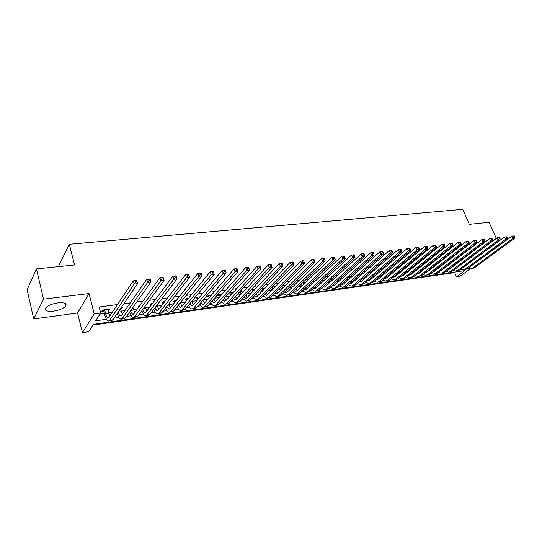 <?xml version="1.0" encoding="UTF-8"?>
<svg xmlns="http://www.w3.org/2000/svg" width="542" height="542" viewBox="0 0 542 542"><rect width="100%" height="100%" fill="white"/><g stroke="black" fill="none" stroke-linecap="round" stroke-linejoin="round"><path stroke-width="0.81" d="M53.59 311.135C59.396 310.193 63.434 308.513 65.697 306.101C67.073 303.412 64.512 302.328 58.001 302.849C52.188 303.771 48.116 305.437 45.792 307.856C44.39 310.627 46.991 311.718 53.59 311.135M469.968 268.947L459.941 276.325L456.459 276.847L464.914 270.594L93.4 324.34L88.651 331.724L82.425 332.652L94.233 313.906L100.69 313.012L95.677 320.796L106.449 319.265M77.567 312.998L89.051 293.54L43.516 299.157L36.47 268.907L27.1 289.76L33.712 318.94L77.567 312.998L82.425 332.652M59.153 266.569L58.888 265.485L69.342 244.279L462.739 209.347L469.345 224.32L489.04 222.295L496.316 238.433M92.906 325.105L454.657 272.606L456.459 276.847M43.516 299.157L33.712 318.94M108.088 310.498L109.125 310.356L109.979 309.055L102.431 310.078L101.591 311.386L103.8 311.081M120.534 308.798L121.503 308.662L122.39 307.368L121.286 307.517M133.203 307.063L134.585 305.715L134.118 305.776M127.688 306.65L126.787 307.944M140.263 304.943L139.409 305.058L138.481 306.345L139.335 306.23M152.614 303.263L151.326 303.439L150.371 304.719L151.658 304.543M164.761 301.616L163.04 301.847L162.058 303.12L163.779 302.89M176.699 299.99L174.565 300.282L173.562 301.555L175.554 301.277M188.433 298.398L185.899 298.744L184.869 300.011L186.834 299.74M199.971 296.833L197.051 297.226L196.001 298.486L197.932 298.222M211.319 295.288L208.026 295.736L206.949 296.989L208.846 296.731M222.477 293.778L218.826 294.272L217.728 295.519L219.598 295.261M233.453 292.287L229.449 292.829L228.338 294.069L230.174 293.818M244.252 290.817L240.099 291.379M254.875 289.374L250.919 289.916M265.329 287.958L261.556 288.466M275.621 286.555L272.023 287.05M285.749 285.18L282.328 285.648M294.272 285.058L295.593 283.845L292.463 284.272M303.75 283.764L305.044 282.565L302.443 282.917M312.754 281.515L313.1 282.49L314.36 281.298L312.267 281.583M322.287 281.217L323.54 280.051L321.941 280.268L322.537 281.915M331.345 279.957L332.585 278.825L331.467 278.974M340.274 278.71L341.494 277.612L340.843 277.7M349.075 277.49L350.085 276.447M387.489 271.366L386.121 272.511M395.938 270.221L394.562 271.359M404.271 269.089L402.889 270.221M412.482 267.972L410.172 269.225L411.087 269.103M420.585 266.874L419.379 267.037L417.97 268.161L419.176 267.999M428.566 265.79L427.347 265.953M436.446 264.72L435.328 264.869M444.21 263.663L443.2 263.798M451.865 262.626L450.958 262.748M459.426 261.596L458.613 261.705M454.657 272.606L455.531 271.948M471.127 257.389L470.409 257.484M463.654 258.385L462.841 258.493M456.073 259.394L455.165 259.516M448.39 260.424L447.38 260.56M440.605 261.461L439.481 261.61M432.706 262.511L431.479 262.68M424.691 263.581L423.356 263.764M416.568 264.665L415.118 264.862M408.329 265.763L406.757 265.973M399.969 266.881L398.275 267.104M391.487 268.012L389.671 268.256M382.876 269.164L380.931 269.421M374.143 270.329L372.069 270.6M365.281 271.508L363.072 271.806M356.284 272.707L353.933 273.026M347.151 273.927L344.658 274.259M337.876 275.167L335.241 275.519M328.459 276.42L325.674 276.793M318.899 277.694L315.959 278.087M309.191 278.995L306.088 279.408M299.333 280.309L296.061 280.742M289.313 281.644L285.871 282.104M279.137 282.999L275.519 283.486M268.791 284.381L264.997 284.889M258.283 285.783L254.3 286.312M247.599 287.206L243.433 287.768M236.746 288.656L232.376 289.238M225.709 290.133L221.136 290.742M214.483 291.63L209.7 292.267M203.074 293.147L198.074 293.818M191.462 294.699L186.245 295.397M179.659 296.271L174.206 297.002M167.647 297.876L161.956 298.635M155.425 299.509L149.49 300.295M142.986 301.162L136.801 301.989M130.324 302.856L123.881 303.716M117.438 304.57L99.145 307.016L100.69 313.012M100.006 314.082L104.416 313.472M108.705 312.876L112.208 312.395M121.164 311.155L124.911 310.634M133.413 309.462L137.397 308.906M145.452 307.795L149.667 307.212M157.288 306.155L161.733 305.539M168.935 304.543L173.589 303.899M180.384 302.964L185.249 302.287M191.78 301.386L196.712 300.702M203.264 299.801L207.993 299.143M214.564 298.236L219.083 297.612M225.675 296.698L229.991 296.101M236.603 295.187L240.729 294.618M247.355 293.696L251.292 293.154M257.938 292.233L261.637 291.725M268.351 290.797L271.583 290.349M278.595 289.381L281.373 288.994M288.683 287.985L291.02 287.66M298.608 286.61L300.525 286.345M308.384 285.261L309.888 285.051M318.012 283.927L319.109 283.778M327.49 282.612L328.201 282.517M423.776 269.299L424.21 269.238M431.439 268.236L432.055 268.154M439 267.192L439.799 267.084M446.527 266.149L447.435 266.027M454.155 265.099L454.968 264.984M461.689 264.056L462.401 263.954M466.879 260.587L466.167 260.682M433.905 265.987L434.582 265.892M425.931 267.07L427.008 266.928M270.831 288.263L271.657 290.573M260.384 289.692L260.932 289.618M249.76 291.142L250.838 290.993M238.968 292.619L240.587 292.395M89.051 293.54L94.233 313.906M477.719 261.068L478.166 261.054M475.951 248.521L476.127 248.907M477.536 252.118L477.685 252.457M496.038 243.331L495.408 243.405M488.586 244.252L487.861 244.34M481.032 245.18L480.212 245.282M36.47 268.907L74.539 264.984L69.342 244.279M470.964 266.122L477.739 261.115M114.003 318.188L118.962 317.483M126.591 316.392L131.266 315.729M138.962 314.631L143.352 314.008M151.116 312.903L155.242 312.314M163.067 311.196L166.936 310.647M174.822 309.523L178.433 309.008M186.38 307.876L189.747 307.395M197.742 306.257L200.879 305.81M208.927 304.665L211.827 304.252M219.923 303.1L222.606 302.714M230.743 301.555L233.209 301.203M241.393 300.038L243.649 299.719M251.874 298.547L253.927 298.249M262.192 297.077L264.042 296.813M272.348 295.627L274.008 295.39M282.341 294.204L283.818 293.994M292.185 292.802L293.479 292.619M301.88 291.42L302.998 291.257M311.426 290.058L312.382 289.923M320.83 288.717L321.616 288.608M330.098 287.402L330.722 287.307M339.224 286.101L339.692 286.034M303.452 282.782L303.798 283.757M294.015 284.062L294.36 285.051M284.435 285.363L284.726 286.203M274.713 286.684L274.916 287.274M133.556 306.569L133.671 307.002M121.218 307.612L121.503 308.662M108.827 309.211L109.125 310.356M482.244 249.022L481.371 249.232M470.429 266.461L512.007 236.055L514.473 235.946L513.741 236.034L514.168 236.956L514.9 236.868L514.473 235.946M514.9 236.868L514.893 238.134L474.23 267.931L471.079 268.839M514.893 238.134L513.064 238.358L472.441 268.188L470.321 268.947L467.956 268.283M514.168 236.956L513.064 238.358L512.007 236.055L513.741 236.034M458.254 261.982L458.417 262.362M456.974 263.459L456.811 263.08M463.125 267.497L504.629 236.922L507.109 236.82L506.37 236.908L506.79 237.836L507.536 237.748L507.109 236.82M507.536 237.748L507.536 239.022L467.041 268.967L463.877 269.875M507.536 239.022L505.686 239.246L465.226 269.225L463.119 269.984L460.72 269.286M506.79 237.836L505.686 239.246L504.629 236.922L506.37 236.908M450.89 262.802L451.073 263.236M453.891 265.302L454.054 265.675M449.636 264.333L449.453 263.9M456.317 268.1L456.696 268.222M452.455 266.393L452.658 266.739M455.727 268.541L497.143 237.809L499.643 237.708L498.891 237.796L499.311 238.731L500.063 238.643L499.643 237.708M500.063 238.643L500.083 239.923L459.758 270.011L456.574 270.925M500.083 239.923L498.2 240.147L457.922 270.275L455.822 271.034L453.39 270.302M451.195 267.85L450.998 267.497M499.311 238.731L498.2 240.147L497.143 237.809L498.891 237.796M443.485 263.764L443.634 264.11M446.472 266.19L446.655 266.623M442.204 265.214L442.001 264.733M448.884 269.11L449.311 269.259M445.009 267.314L445.233 267.714M448.234 269.598L449.562 269.089L489.555 238.71L492.061 238.602L491.303 238.697L491.723 239.639L492.488 239.55L492.061 238.602M492.488 239.55L492.515 240.838L452.374 271.068L449.176 271.989M492.515 240.838L490.605 241.068L450.517 271.339L448.424 272.098L445.958 271.332M443.776 268.832L443.566 268.425M491.723 239.639L490.605 241.068L489.555 238.71L491.303 238.697M438.959 267.091L439.162 267.579M434.67 266.108L434.447 265.56M441.344 270.133L441.825 270.309M437.469 268.249L437.712 268.697M441.161 270.594L481.852 239.618L484.379 239.517L483.606 239.605L484.026 240.56L484.805 240.465L484.379 239.517M484.805 240.465L484.839 241.759L444.894 272.145L441.676 273.073M484.839 241.759L482.908 241.996L443.01 272.409L440.931 273.175L438.431 272.369M436.269 269.821L436.039 269.36M484.026 240.56L482.908 241.996L481.852 239.618L483.606 239.605M431.337 267.999L431.567 268.541M427.035 267.003L426.784 266.393M433.708 271.163L434.237 271.379M429.826 269.184L430.091 269.692M432.963 271.745L434.454 271.224L474.04 240.546L476.587 240.438L475.801 240.533L476.222 241.488L477.007 241.393L476.587 240.438M477.007 241.393L477.055 242.701L437.313 273.229L434.074 274.164M477.055 242.701L475.097 242.938L435.402 273.507L433.329 274.272L430.802 273.419M428.654 270.817L428.404 270.302M476.222 241.488L475.097 242.938L474.04 240.546L475.801 240.533M423.614 268.907L423.864 269.51M419.298 267.904L419.047 267.301M425.965 272.213L426.54 272.457M422.076 270.126L422.36 270.702M425.179 272.829L426.744 272.314L466.12 241.481L468.674 241.38L467.882 241.468L468.302 242.437L469.094 242.342L468.674 241.38M469.094 242.342L469.162 243.649L429.63 274.333L426.371 275.275M469.162 243.649L467.17 243.893L427.692 274.611L425.633 275.377L423.065 274.489M420.938 271.827L420.667 271.244M468.302 242.437L467.17 243.893L466.12 241.481L467.882 241.468M415.789 269.828L416.06 270.492M411.453 268.812L411.263 268.344M418.119 273.27L418.742 273.547M414.23 271.081L414.528 271.718M417.286 273.927L418.925 273.419L458.078 242.43L460.653 242.328L459.84 242.423L460.26 243.399L461.073 243.297L460.653 242.328M461.073 243.297L461.147 244.618L421.839 275.451L418.559 276.393M461.147 244.618L459.128 244.862L419.874 275.729L417.828 276.501L415.226 275.56M413.112 272.85L412.828 272.199M460.26 243.399L459.128 244.862L458.078 242.43L459.84 242.423M406.27 272.037L406.588 272.748M407.848 270.756L408.146 271.488M405.186 273.879L404.881 273.161M410.165 274.333L410.843 274.659M409.285 275.038L411.005 274.537L449.914 243.399L452.509 243.29L451.689 243.392L452.109 244.367L452.929 244.273L452.509 243.29M452.929 244.273L453.017 245.601L413.939 276.583L410.64 277.538M453.017 245.601L450.964 245.844L411.947 276.867L409.908 277.639L407.272 276.65M452.109 244.367L450.964 245.844L449.914 243.399L451.689 243.392M398.201 272.999L398.539 273.785M399.8 271.684L400.118 272.484M397.151 274.923L396.819 274.13M402.103 275.411L402.828 275.783M401.182 276.163L402.97 275.675L441.635 244.381L444.244 244.273L443.41 244.367L443.83 245.357L444.664 245.262L444.244 244.273M444.664 245.262L444.765 246.596L405.931 277.734L402.611 278.69M444.765 246.596L442.685 246.847L403.912 278.019L401.886 278.798L399.217 277.755M443.83 245.357L442.685 246.847L441.635 244.381L443.41 244.367M390.016 273.967L390.376 274.835M391.636 272.619L391.981 273.5M389 275.973L388.648 275.106M393.932 276.501L394.698 276.921M392.964 277.301L394.82 276.827L433.234 245.37L435.856 245.269L435.009 245.363L435.429 246.359L436.276 246.258L435.856 245.269M436.276 246.258L436.391 247.606L397.808 278.9L394.474 279.862M436.391 247.606L434.277 247.863L395.762 279.191L393.749 279.963L391.046 278.873M435.429 246.359L434.277 247.863L433.234 245.37L435.009 245.363M381.717 274.943L382.096 275.892M383.357 273.561L383.736 274.516M380.735 277.037L380.355 276.088M385.64 277.606L386.46 278.073M384.63 278.446L386.561 277.992L424.704 246.38L427.34 246.278L426.479 246.38L426.9 247.382L427.76 247.281L427.34 246.278M427.76 247.281L427.889 248.629L389.576 280.078L386.216 281.047M427.889 248.629L425.748 248.893L387.496 280.377L385.498 281.156L382.76 279.997M426.9 247.382L425.748 248.893L424.704 246.38L426.479 246.38M373.303 275.925L373.702 276.962M374.962 274.509L375.362 275.546M372.354 278.107L371.947 277.077M377.239 278.717L378.099 279.245M376.182 279.604L378.181 279.177L416.039 247.409L418.695 247.301L417.828 247.403L418.241 248.412L419.115 248.311L418.695 247.301M419.115 248.311L419.257 249.672L381.222 281.278L377.849 282.253M419.257 249.672L417.083 249.937L379.115 281.576L377.13 282.355L374.353 281.142M418.241 248.412L417.083 249.937L416.039 247.409L417.828 247.403M364.759 276.915L365.193 278.039M366.446 275.465L366.873 276.589M363.851 279.191L363.425 278.073M368.716 279.841L369.617 280.431M367.612 280.776L369.678 280.377L407.252 248.446L409.921 248.338L409.034 248.446L409.454 249.462L410.335 249.361L409.921 248.338M410.335 249.361L410.497 250.729L372.747 282.49L369.353 283.473M410.497 250.729L408.289 250.993L370.613 282.795L368.648 283.574L365.83 282.294M409.454 249.462L408.289 250.993L407.252 248.446L409.034 248.446M356.101 277.911L356.555 279.123M357.801 276.42L358.262 277.633M355.227 280.282L354.773 279.076M360.071 280.973L361.019 281.63M358.919 281.962L361.06 281.596L398.323 249.503L401.012 249.395L400.111 249.503L400.524 250.533L401.426 250.424L401.012 249.395M401.426 250.424L401.602 251.8L364.156 283.723L360.735 284.713M401.602 251.8L399.352 252.071L361.988 284.035L360.037 284.814L357.185 283.466M400.524 250.533L399.352 252.071L398.323 249.503L400.111 249.503M347.307 278.913L347.795 280.221M349.034 277.375L349.529 278.69M346.48 281.386L345.992 280.078M351.297 282.118L352.293 282.849M350.105 283.161L352.314 282.836L389.251 250.573L391.961 250.465L391.046 250.573L391.459 251.61L392.374 251.502L391.961 250.465M392.374 251.502L392.564 252.89L355.437 284.977L351.995 285.973M392.564 252.89L390.287 253.168L353.235 285.288L351.304 286.074L348.411 284.645M391.459 251.61L390.287 253.168L389.251 250.573L391.046 250.573M338.384 279.916L338.913 281.332M340.139 278.337L340.661 279.76M337.605 282.504L337.09 281.088M342.402 283.276L343.438 284.083L380.044 251.664L382.767 251.556L381.839 251.664L382.252 252.714L383.18 252.599L382.767 251.556M341.169 284.374L342.144 284.618L343.438 284.089M383.18 252.599L383.39 254.002L346.589 286.244L343.127 287.246M383.39 254.002L381.073 254.279L344.353 286.562L342.442 287.348L339.516 285.844M382.252 252.714L381.073 254.279L380.044 251.664L381.839 251.664M329.333 280.925L329.895 282.45M331.108 279.299L331.67 280.831M328.601 283.629L328.046 282.104M333.377 284.442L334.461 285.336M332.097 285.593L333.154 285.891L334.428 285.363L370.687 252.775L373.431 252.66L372.489 252.775L372.896 253.832L373.844 253.717L373.431 252.66M373.844 253.717L374.068 255.126L337.612 287.531L334.129 288.54M374.068 255.126L371.717 255.411L335.349 287.856L333.445 288.642L330.485 287.05M372.896 253.832L371.717 255.411L370.687 252.775L372.489 252.775M320.146 281.942L320.742 283.581M319.462 284.76L318.872 283.127M324.218 285.614L325.342 286.603M322.89 286.833L324.021 287.179L325.288 286.65L361.182 253.9L363.946 253.785L362.984 253.9L363.397 254.964L364.353 254.848L363.946 253.785M364.353 254.848L364.597 256.264L328.499 288.839L324.997 289.855M364.597 256.264L362.205 256.556L326.203 289.171L324.319 289.956L321.318 288.276M363.397 254.964L362.205 256.556L361.182 253.9L362.984 253.9M310.817 282.951L311.447 284.719M312.741 281.515L313.269 282.999M310.187 285.905L309.563 284.143M314.922 286.806L316.094 287.89M313.547 288.08L314.76 288.493L316.013 287.965L351.528 255.038L353.953 254.754L353.33 255.045L353.743 256.115L354.712 256L354.305 254.93M354.712 256L354.976 257.43L319.252 290.166L315.729 291.19M354.976 257.43L352.544 257.721L316.921 290.498L315.058 291.284L312.023 289.509M353.743 256.115L352.544 257.721L351.528 255.038L353.33 255.045M301.352 283.967L302.023 285.864M303.405 282.788L303.866 284.096M300.776 287.057L300.105 285.167M305.492 287.998L306.704 289.191M304.069 289.347L305.356 289.828L306.596 289.293L341.711 256.203L344.184 255.912L343.52 256.21L343.926 257.287L344.915 257.172L344.509 256.088M344.915 257.172L345.2 258.609L309.868 291.515L306.325 292.545M345.2 258.609L342.727 258.907L307.497 291.853L305.654 292.639L302.578 290.756M343.926 257.287L342.727 258.907L341.711 256.203L343.52 256.21M291.738 284.984L292.443 287.023M293.927 284.076L294.32 285.2M291.217 288.222L290.512 286.19M295.918 289.204L297.172 290.512M294.448 290.62L295.81 291.176L297.036 290.647L331.738 257.382L334.251 257.084L333.554 257.389L333.96 258.48L334.963 258.358L334.556 257.267M334.963 258.358L335.261 259.808L300.343 292.876L296.772 293.92M335.261 259.808L332.754 260.106L297.937 293.222L296.115 294.015L292.998 292.016M333.96 258.48L332.754 260.106L331.738 257.382L333.554 257.389M281.976 286L282.728 288.188M284.299 285.383L284.618 286.305M281.508 289.394L280.763 287.213M286.203 290.417L287.49 291.853M284.679 291.908L286.115 292.551L287.328 292.016L321.602 258.581L324.157 258.277L323.418 258.588L323.818 259.693L324.841 259.571L324.441 258.466M324.841 259.571L325.159 261.02L290.668 294.265L287.077 295.315M325.159 261.02L322.612 261.332L288.222 294.618L286.427 295.41L283.27 293.297M323.818 259.693L322.612 261.332L321.602 258.581L323.418 258.588M272.064 287.043L272.85 289.36M274.53 286.704L274.774 287.416M276.339 291.637L277.667 293.215M274.767 293.208L276.278 293.94L277.47 293.412L311.298 259.801L313.893 259.496L313.113 259.808L313.513 260.919L314.556 260.797L314.15 259.686M314.556 260.797L314.895 262.26L280.844 295.675L277.226 296.731M314.895 262.26L312.3 262.572L278.364 296.034L276.583 296.826L273.392 294.584M313.513 260.919L312.3 262.572L311.298 259.801L313.113 259.808M262.111 288.391L262.829 290.546M264.611 288.053L264.774 288.534M261.65 291.759L260.81 289.245M266.318 292.863L267.687 294.597M264.699 294.516L266.278 295.356L267.457 294.821L300.824 261.041L303.459 260.729L302.639 261.054L303.039 262.172L304.096 262.043L303.696 260.926M304.096 262.043L304.455 263.52L270.865 297.111L267.226 298.168M304.455 263.52L301.819 263.839L268.344 297.47L266.589 298.263L263.365 295.878M303.039 262.172L301.819 263.839L300.824 261.041L302.639 261.054M251.996 289.767L252.64 291.732M251.481 292.958L250.594 290.255M256.149 294.096L257.552 295.993M254.476 295.837L256.129 296.792L257.294 296.264L290.166 262.301L292.849 261.982L291.989 262.314L292.382 263.446L293.459 263.317L293.059 262.186M293.459 263.317L293.839 264.801L260.729 298.561L257.071 299.631M293.839 264.801L291.156 265.126L258.175 298.927L256.447 299.719L253.175 297.192M292.382 263.446L291.156 265.126L290.166 262.301L291.989 262.314M241.725 291.162L242.294 292.924M241.156 294.157L240.255 291.359M245.824 295.329L247.26 297.409M244.09 297.172L245.817 298.256L246.962 297.721L279.333 263.581L282.057 263.256L281.156 263.595L281.549 264.74L282.639 264.611L282.247 263.466M282.639 264.611L283.046 266.102L250.438 300.038L246.752 301.115M283.046 266.102L280.316 266.434L247.843 300.41L246.136 301.203L242.83 298.513M281.549 264.74L280.316 266.434L279.333 263.581L281.156 263.595M231.292 292.578L231.786 294.123M230.668 295.356L229.842 292.775M235.336 296.569L236.8 298.845M233.541 298.513L235.343 299.74L236.475 299.204L268.31 264.889L271.088 264.557L270.133 264.902L270.526 266.054L271.637 265.926L271.244 264.774M271.637 265.926L272.064 267.43L239.984 301.535L236.271 302.626M272.064 267.43L269.293 267.762L237.342 301.914L235.668 302.707C234.456 302.639 233.338 301.684 232.322 299.841M270.526 266.054L269.293 267.762L268.31 264.889L270.133 264.902M220.696 294.021L221.102 295.322M220.005 296.569L219.266 294.211M224.679 297.809L226.177 300.309M222.83 299.862L224.706 301.244L225.811 300.708L257.098 266.21L259.923 265.878L258.92 266.23L259.313 267.396L260.445 267.26L260.052 266.102M260.445 267.26L260.898 268.778L229.361 303.059L225.628 304.157M260.898 268.778L258.073 269.117L226.678 303.445L225.025 304.238C223.792 304.164 222.667 303.141 221.644 301.183M259.313 267.396L258.073 269.117L257.098 266.21L258.92 266.23M209.923 295.478L210.249 296.528M209.171 297.775L208.521 295.668M213.853 299.042L215.384 301.786M211.942 301.223L213.887 302.775L214.978 302.24L245.695 267.565L248.561 267.22L247.518 267.585L247.904 268.757L249.056 268.622L248.663 267.45M249.056 268.622L249.53 270.146L218.562 304.611L214.808 305.708M249.53 270.146L246.657 270.492L215.838 305.004L214.219 305.796C212.965 305.708 211.82 304.618 210.797 302.531M247.904 268.757L246.657 270.492L245.695 267.565L247.518 267.585M198.982 296.969L199.219 297.727M202.857 300.275L204.415 303.283M198.162 298.988L197.606 297.151M200.886 302.585L202.898 304.333L203.968 303.798L234.083 268.934L237.003 268.588L237.965 271.542L207.593 306.183L203.806 307.294M237.464 270.004L237.078 268.818L235.905 268.961L236.292 270.146L237.464 270.004L237.965 271.542L235.045 271.894L204.822 306.582L203.23 307.375C201.956 307.273 200.804 306.108 199.774 303.886M236.292 270.146L235.045 271.894L234.083 268.934L235.905 268.961M187.864 298.479L187.999 298.927M191.685 301.501L193.27 304.8M186.963 300.193L186.509 298.662M189.646 303.947L191.732 305.918L192.783 305.376L222.274 270.336L225.242 269.984L226.197 272.965L196.441 307.788L192.627 308.899M225.668 271.413L225.282 270.221L224.097 270.356L224.476 271.556L225.668 271.413L226.197 272.965L223.223 273.317L193.623 308.188L192.064 308.981C190.764 308.865 189.598 307.619 188.569 305.248M224.476 271.556L223.223 273.317L222.274 270.336L224.097 270.356M180.317 302.727L181.936 306.338M175.588 301.393L175.235 300.193M178.223 305.315L180.378 307.524L181.401 306.989L210.249 271.759L213.27 271.4L214.219 274.408L185.1 309.414L181.265 310.539M213.656 272.85L213.284 271.644L212.071 271.786L212.444 272.992L213.656 272.85L214.219 274.408L211.19 274.774L182.241 309.821L180.71 310.62C179.388 310.478 178.216 309.143 177.18 306.609M212.444 272.992L211.19 274.774L210.249 271.759L212.071 271.786M168.758 303.947L170.412 307.897M164.009 302.585L163.772 301.752M166.611 306.684L168.833 309.157L169.836 308.622L197.999 273.202L201.082 272.843L202.017 275.878L173.575 311.067L169.714 312.199M201.434 274.306L201.062 273.087L199.822 273.236L200.201 274.455L201.434 274.306L202.017 275.878L198.934 276.251L170.662 311.481L169.172 312.28C167.824 312.117 166.638 310.681 165.601 307.964M200.201 274.455L198.934 276.251L197.999 273.202L199.822 273.236M157.004 305.153L158.704 309.468M152.241 303.764L152.119 303.33M154.809 308.046L157.092 310.817L158.074 310.281L185.533 274.679L188.67 274.306L189.598 277.375L161.855 312.748L160.385 313.54L157.966 313.893M188.989 275.79L188.616 274.564L187.356 274.713L187.728 275.946L188.989 275.79L189.598 277.375L186.462 277.755L158.894 313.174L157.431 313.967C156.069 313.784 154.863 312.239 153.833 309.326M187.728 275.946L186.462 277.755L185.533 274.679L187.356 274.713M145.046 306.345L146.787 311.067M142.81 309.394C143.488 311.345 144.267 312.382 145.154 312.51L146.11 311.975L172.837 276.183L176.035 275.803L176.956 278.9L149.938 314.455L148.501 315.254L146.022 315.607M176.306 277.308L175.94 276.068L174.66 276.217L175.025 277.463L176.306 277.308L176.956 278.9L173.752 279.286L146.923 314.888L145.5 315.681C144.104 315.471 142.892 313.804 141.869 310.674M175.025 277.463L173.752 279.286L172.837 276.183L174.66 276.217M132.885 307.517L134.673 312.687M130.602 310.735C131.286 312.91 132.085 314.075 133.014 314.231L133.949 313.696L159.91 277.714L163.162 277.328L164.07 280.458L137.81 316.196L136.415 316.989L133.867 317.355M163.393 278.852L163.034 277.592L161.726 277.748L162.092 279.008L163.393 278.852L164.07 280.458L160.811 280.851L134.748 316.636L133.359 317.429C131.936 317.185 130.717 315.383 129.694 312.016M162.092 279.008L160.811 280.851L159.91 277.714L161.726 277.748M118.197 312.05L118.217 312.124C118.888 314.509 119.707 315.796 120.663 315.979L121.571 315.444L146.733 279.272L150.053 278.879L150.947 282.036L125.48 317.964L124.118 318.757L121.51 319.136M120.5 308.669L122.35 314.319M150.242 280.417L149.877 279.157L148.549 279.313L148.908 280.58L150.242 280.417L150.947 282.036L147.627 282.436L122.363 318.411L121.015 319.204C119.572 318.926 118.346 316.995 117.336 313.418L117.316 313.337M148.908 280.58L147.627 282.436L146.733 279.272L148.549 279.313M104.64 309.78L105.704 313.859C106.367 316.271 107.167 317.565 108.095 317.761L108.976 317.219L133.312 280.858L136.686 280.458L137.573 283.649L112.926 319.766L111.611 320.559L108.928 320.945M107.79 309.353L109.816 315.966M136.835 282.023L136.476 280.742L135.127 280.905L135.48 282.186L136.835 282.023L137.573 283.649L134.192 284.062L109.755 320.22L108.447 321.013C107.052 320.728 105.853 318.777 104.85 315.159L103.502 309.936M135.48 282.186L134.192 284.062L133.312 280.858L135.127 280.905M474.23 267.931L472.441 268.188M467.041 268.967L465.226 269.225M454 265.553L453.458 265.627M459.758 270.011L457.922 270.275M446.635 266.576L445.829 266.684M452.374 271.068L450.517 271.339M439.108 267.619L438.099 267.755M444.894 272.145L443.01 272.409M431.371 268.69L430.26 268.846M437.313 273.229L435.402 273.507M423.526 269.78L422.306 269.95M429.63 274.333L427.692 274.611M415.572 270.885L414.244 271.068M421.839 275.451L419.874 275.729M407.509 272.003L406.324 272.165M413.939 276.583L411.947 276.867M399.325 273.134L398.309 273.276M405.931 277.734L403.912 278.019M391.033 274.286L390.186 274.401M397.808 278.9L395.762 279.191M382.618 275.451L381.954 275.546M389.576 280.078L387.496 280.377M374.082 276.637L373.601 276.705M381.222 281.278L379.115 281.576M372.747 282.49L370.613 282.795M364.156 283.723L361.988 284.035M355.437 284.977L353.235 285.288M346.589 286.244L344.353 286.562M337.612 287.531L335.349 287.856M328.499 288.839L326.203 289.171M319.252 290.166L316.921 290.498M309.868 291.515L307.497 291.853M300.343 292.876L297.937 293.222M290.668 294.265L288.222 294.618M280.844 295.675L278.364 296.034M270.865 297.111L268.344 297.47M260.729 298.561L258.175 298.927M250.438 300.038L247.843 300.41M239.984 301.535L237.342 301.914M229.361 303.059L226.678 303.445M218.562 304.611L215.838 305.004M207.593 306.183L204.822 306.582M191.807 301.921L191.272 301.996M196.441 307.788L193.623 308.188M180.54 303.479L179.598 303.615M185.1 309.414L182.241 309.821M169.084 305.071L167.729 305.261M173.575 311.067L170.662 311.481M157.444 306.684L155.649 306.935M161.855 312.748L158.894 313.174M145.602 308.33L143.366 308.635M149.938 314.455L146.923 314.888M133.556 309.997L130.859 310.37M137.81 316.196L134.748 316.636M121.313 311.697L118.217 312.124M125.48 317.964L122.363 318.411M108.854 313.425L105.704 313.859M112.926 319.766L109.755 320.22M65.697 306.101L65.026 303.337M448.661 269.53L448.248 269.591M433.559 271.671L433.058 271.738M425.856 272.762L425.362 272.829M418.045 273.866L417.55 273.94M410.125 274.99L409.637 275.058M402.096 276.129L401.608 276.196M393.953 277.28L393.472 277.348M385.701 278.446L385.22 278.513M377.327 279.631L376.846 279.699M368.831 280.837L368.357 280.905M360.22 282.057L359.746 282.125M351.473 283.297L351.013 283.358M342.605 284.55L342.144 284.618M333.608 285.824L333.154 285.891M324.475 287.118L324.021 287.179M315.207 288.432L314.76 288.493M305.796 289.76L305.356 289.828M296.25 291.115L295.81 291.176M286.549 292.49L286.115 292.551M276.705 293.879L276.278 293.94M266.705 295.295L266.278 295.356M256.549 296.738L256.129 296.792M246.231 298.195L245.817 298.256M235.75 299.679L235.343 299.74M225.106 301.189L224.706 301.244M214.286 302.721L213.887 302.775M203.284 304.279L202.898 304.333M192.112 305.864L191.732 305.918M180.75 307.47L180.378 307.524M169.199 309.103L168.833 309.157M157.451 310.769L157.092 310.817M145.507 312.463L145.154 312.51M133.352 314.184L133.014 314.231"/></g></svg>

